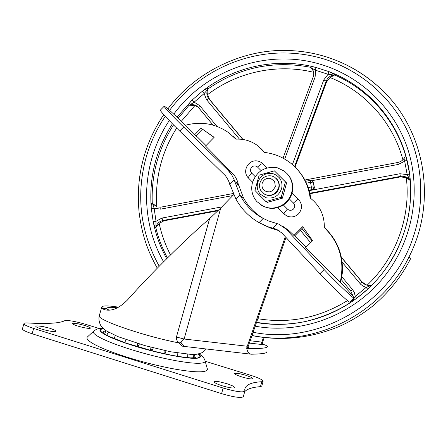 <?xml version="1.0" encoding="UTF-8"?>
<svg xmlns="http://www.w3.org/2000/svg" width="448" height="448" viewBox="0 0 448 448"><rect width="100%" height="100%" fill="white"/><g stroke="black" fill="none" stroke-linecap="round" stroke-linejoin="round"><path stroke-width="0.67" d="M312.805 181.418L313.516 182.588L313.107 182.112L314.373 187.718L313.897 189.123L312.67 189.974L312.01 189.588L313.488 188.675L313.953 187.012L311.338 186.984L310.542 182.381L313.107 182.112L312.368 180.914L310.391 180.382L310.542 182.381L306.454 183.148M405.384 155.154L406.414 157.886C396.015 118.076 365.932 85.439 328.77 71.562C331.817 72.778 333.922 73.976 335.087 75.169L328.082 74.284L315.42 70.23L310.218 67.217C310.828 66.595 312.698 66.668 315.846 67.43L315.101 77.09L284.687 159.079M310.218 67.217C273.258 60.323 239.327 67.458 208.426 88.626C206.926 88.458 204.882 89.348 202.283 91.286C233.778 66.539 276.797 57.086 315.846 67.43L328.77 71.562L328.082 74.284L323.775 79.878L292.398 164.573M256.463 322.554C272.95 325.343 289.509 324.946 306.146 321.35C324.458 317.274 341.275 309.602 356.608 298.34L367.657 289.19C374.987 282.419 381.494 274.921 387.173 266.694C406.157 238.235 413.633 207.318 409.601 173.93L410.222 180.645M410.043 180.236L407.198 174.597L404.634 161.039L405.306 154.61M409.92 180.046L410.301 180.886L409.601 173.942L407.198 174.597L399.896 173.746L400.372 176.406L309.859 193.211M406.409 157.926L409.601 173.942L406.98 160.087L398.154 164.466L312.021 180.667M352.324 301.14L355.309 296.386L366.128 287.426L371.532 285.242L368.609 285.438L371.515 285.247M356.614 298.329L355.309 296.386L354.228 292.275L352.52 289.576L350.84 291.122L341.32 279.642L350.84 291.122L353.041 296.268M367.662 289.178L366.128 287.426L363.171 286.188L360.634 284.234L342.16 262.17M172.413 123.794C155.898 149.649 148.854 177.822 151.278 208.309C151.049 205.111 151.362 203.19 152.23 202.546L154.14 208.258L156.016 221.267L155.91 228.094C154.778 226.918 153.871 224.745 153.188 221.586L156.016 221.267L161.986 218.047L221.816 206.909M166.673 258.714C160.266 247.01 155.77 234.634 153.188 221.586L151.278 208.309L154.14 208.258L160.692 209.126L161.028 207.138M208.426 88.626L204.126 93.554L194.135 102.178L188.821 105.56C188.72 104.188 189.812 102.362 192.097 100.089L194.135 102.178L199.685 105.605L216.944 126.381M177.005 117.191L192.097 100.089L202.283 91.286L204.126 93.554L206.539 99.691L208.79 98.734L242.816 139.451M309.204 190.635L399.896 173.746M314.356 187.466L313.516 182.588M334.41 75.135L330.019 77.543L326.53 82.034L295.064 167.031M313.23 70.784L311.041 67.659M208.023 89.314L207.659 94.562L209.591 99.512L242.99 139.474M198.083 107.083L194.891 105.582L189.599 105.23M218.036 210.762L163.957 220.797L159.158 223.406L156.033 227.394M152.572 203.386L157.147 206.965M341.365 257.186L362.124 282.027L366.783 285.107M410.155 180.466L406.297 177.626L400.428 176.91L309.971 193.698M251.126 377.278L252.75 378.834C251.104 379.21 247.43 378.56 241.735 376.886C237.098 375.39 234.64 374.242 234.371 373.436L238.717 373.464L245.515 375.166L251.126 377.278M89.712 327.331L90.558 328.098L89.874 328.401C87.265 328.434 83.289 327.667 77.952 326.105C74.418 324.979 72.587 324.122 72.453 323.546L73.209 323.238L78.277 323.826L85.025 325.528L89.712 327.331M232.988 386.03L234.853 387.57L234.612 387.856C232.646 388.338 228.497 387.643 222.163 385.773C217.134 384.126 214.48 382.822 214.211 381.864L214.508 381.55C215.242 381.282 216.826 381.354 219.257 381.769L226.845 383.645L232.988 386.03M55.233 330.372L56.017 331.173L55.093 331.576C51.951 331.638 47.432 330.803 41.546 329.062C37.828 327.863 35.913 326.928 35.79 326.262L36.82 325.847L42.7 326.48L50.215 328.356L55.233 330.372M87.634 336.75L87.338 337.025C86.307 338.206 87.433 339.926 90.726 342.188C97.362 346.573 109.525 351.585 127.204 357.235C144.558 362.622 161.174 366.699 177.038 369.477C191.8 371.924 201.303 372.456 205.542 371.073C207.222 370.474 207.771 369.583 207.2 368.396L205.134 361.099M205.178 361.25L250.46 375.239C258.373 377.765 262.601 379.736 263.15 381.147L261.794 381.718C251.138 382.323 245.459 384.91 244.77 389.48L244.854 391.098C243.051 392.722 235.816 391.698 223.138 388.03L33.667 328.446C27.362 326.407 24.114 324.822 23.923 323.691C24.035 323.081 25.396 322.851 28.011 322.997C47.538 324.038 59.78 323.271 64.742 320.69C68.292 320.118 75.32 321.345 85.82 324.374L99.187 328.507M263.116 381.27L261.811 386.047L260.445 386.652L261.794 381.718M244.703 391.658C247.302 388.898 252.554 387.223 260.445 386.652M244.854 391.098L243.348 396.592C241.522 398.3 234.27 397.314 221.592 393.641L223.138 388.03M23.923 323.691L22.4 328.916C22.579 330.086 25.816 331.699 32.122 333.754L221.592 393.641M261.117 170.638L257.555 167.07C255.629 165.497 253.68 165.53 251.72 167.16C250.102 169.142 250.074 171.102 251.642 173.04C249.267 175.532 248.22 177.212 248.494 178.069L252.56 182.174L248.494 178.069C240.626 170.554 250.499 155.546 261.61 162.702L267.036 167.938M298.486 213.92C294.986 217.067 291.105 217.745 286.826 215.958L284.088 213.998L277.732 207.581L284.038 213.948C283.903 213.226 285.046 211.613 287.47 209.104C289.442 210.722 291.43 210.711 293.434 209.065C295.081 207.054 295.092 205.055 293.479 203.073C296.139 200.502 297.842 199.298 298.586 199.461C302.495 204.243 302.462 209.065 298.486 213.92M206.007 145.583L197.602 137.178L194.51 134.859L185.119 125.345C201.001 121.033 215.611 123.558 228.95 132.905L235.889 139.16C244.194 138.74 251.625 141.036 258.188 146.059L264.303 152.393C274.686 153.586 283.92 157.534 292.006 164.231C302.221 173.074 308.269 184.33 310.15 197.994C319.76 205.408 324.492 215.275 324.335 227.601L324.906 228.06C337.618 240.313 343.409 255.382 342.289 273.28L340.586 282.61C349.25 291.609 353.752 296.738 354.105 298.01L354.015 298.054C353.282 298.637 335.871 282.055 324.134 269.55L285.746 228.838L278.841 224.146M303.201 227.343L294.594 235.95L295.904 236.639L306.124 247.139M294.594 235.95L288.926 230.58L282.425 226.033M340.586 282.61L305.693 247.576L312.586 240.694L302.719 226.654L293.826 235.547M214.071 137.396L201.068 128.19L194.51 134.859M202.384 129.242L195.86 135.873M264.314 219.061L264.309 219.055C255.366 213.892 248.416 206.819 243.466 197.842L238.146 183.702C237.227 179.732 235.368 176.322 232.579 173.454L205.548 146.054L214.15 137.312L201.068 128.19M354.026 298.054L349.877 302.159L354.071 298.043M232.579 173.454L228.043 170.318L183.663 126.991C173.051 116.654 163.654 106.596 164.209 106.215L165.794 107.139C169.954 110.494 176.473 116.536 185.349 125.278M164.209 106.215L160.345 110.163C159.734 110.611 169.075 120.719 179.693 131.034L225.562 175.857L228.2 180.046L235.85 198.94C241.349 208.947 249.077 216.843 259.045 222.622L267.982 226.772L276.03 229.13L281.714 232.876L319.911 273.75C331.582 286.311 349.042 302.837 349.866 302.159L354.015 298.054M264.309 219.055L261.817 217.728L268.453 220.926L278.818 224.14M261.817 217.728C252.728 212.481 245.672 205.296 240.649 196.174L239.938 194.818L235.85 198.94M238.146 183.702L234.763 181.485L234.27 179.939L229.746 184.509M234.763 181.485L239.938 194.818M228.043 170.318L231.706 174.787L234.27 179.939M310.789 198.47C309.294 187.37 304.853 177.744 297.472 169.585M264.566 152.426L261.341 148.893M340.155 282.514C344.938 261.106 339.662 242.805 324.335 227.601M236.051 139.149L233.106 136.36M292.068 192.948L298.586 199.461M187.785 346.825L186.362 346.78C183.238 347.038 180.852 345.766 179.217 342.966C177.195 341.594 176.266 339.612 176.434 337.019L209.619 218.618L220.774 207.984L233.694 194.65M220.774 207.984L184.122 339.024C182.549 339.948 181.496 341.04 180.964 342.306L179.217 342.966C144.222 336.252 96.88 319.889 99.266 315.773L101.73 307.182L102.827 308.722C103.925 309.753 106.014 310.234 109.082 310.167C114.643 310.033 120.775 306.639 127.473 299.981C150.819 273.638 186.043 238.762 209.619 218.618M180.964 342.306C182.062 344.854 183.663 346.282 185.769 346.59L185.948 346.612M285.298 236.712L247.279 346.248L184.122 339.024L176.434 337.019M247.475 347.004L248.069 346.83L249.48 348.337L246.753 348.622L246.764 347.816L247.475 347.004L248.466 348.639C261.481 348.684 267.786 347.967 267.378 346.489C267.148 345.845 265.67 345.106 262.942 344.277L262.125 343.627L264.225 337.529M262.024 342.782L262.942 344.277L262.086 344.534L261.531 342.927L262.024 342.782L262.209 343.28M250.135 340.771L261.845 342.098L261.531 342.927M248.069 346.83L285.992 237.457M246.753 348.622C247.486 351.96 248.948 353.814 251.121 354.183L251.619 354.211C262.17 353.998 267.254 353.175 266.874 351.747M247.279 346.248L246.764 347.816M261.845 342.098L263.458 337.439M117.359 307.787C110.544 306.981 107.033 307.205 106.831 308.465L106.842 308.594C106.938 309.327 108.007 309.82 110.051 310.078M118.552 307.166C107.772 305.497 102.166 305.502 101.73 307.182M260.708 190.378C259.476 188.059 259.196 185.612 259.868 183.036C262.018 177.442 266.017 175.084 271.858 175.969L274.809 177.29L277.609 180.23C278.998 182.616 279.345 185.17 278.645 187.886L276.87 191.414L273.952 193.95C271.611 195.244 269.164 195.586 266.605 194.958L264.482 194.124L260.708 190.378M263.732 193.67L266.941 195.194C269.494 195.821 271.936 195.485 274.271 194.186C276.623 192.786 278.18 190.77 278.953 188.143C279.866 184.173 278.846 180.841 275.901 178.147M272.586 190.686L269.842 191.839L266.89 191.738C263.01 190.294 261.43 187.505 262.158 183.366C263.67 179.435 266.476 177.778 270.581 178.399L274.618 181.395L275.341 186.771L272.586 190.686M279.272 177.705C281.803 180.998 282.565 184.699 281.546 188.81C278.785 195.978 273.678 198.979 266.218 197.809L260.333 194.242C257.477 190.87 256.581 187.001 257.65 182.638C260.389 175.521 265.468 172.525 272.899 173.639L276.416 175.162L279.272 177.705M259.605 195.283L265.888 201.516L281.193 197.271L285.426 181.877L274.366 170.845L259.168 175.146L254.929 190.422L259.605 195.283M286.67 173.124L289.856 177.089C292.762 182.05 293.49 187.365 292.046 193.032C290.657 197.842 287.93 201.712 283.864 204.641C278.617 208.152 272.983 209.177 266.958 207.721L261.419 205.302M283.422 204.322C278.158 207.844 272.507 208.874 266.465 207.418L263.054 206.17L256.827 201.544C252.157 196.011 250.701 189.672 252.454 182.538C256.922 170.912 265.238 166.001 277.407 167.81L284.497 171.214L287.862 174.457L289.442 176.68C292.354 181.653 293.087 186.99 291.631 192.679C290.242 197.506 287.51 201.387 283.422 204.322M265.888 201.516L267.215 202.39L282.386 198.184L286.58 182.93L274.366 170.845M285.426 181.877L286.58 182.93M281.193 197.271L282.386 198.184M255.198 326.194C305.06 335.35 360.545 312.357 390.113 268.643C414.366 233.313 420.694 187.18 407.31 147.706C393.725 108.259 361.564 77.426 323.193 65.145C269.186 47.471 206.853 68.886 173.779 114.162M169.271 120.568C141.484 161.946 138.718 218.411 163.593 261.789M253.092 332.265C317.598 345.402 390.102 304.394 412.378 239.579C425.398 203.325 423.024 162.63 406.549 129.125C389.855 95.698 359.867 70.465 325.315 59.422C313.107 55.58 300.636 53.463 287.902 53.054C242.049 51.475 196.778 73.83 169.568 110.331M165.284 116.34C156.408 129.528 149.873 143.78 145.662 159.079C135.968 196.543 140.487 232.254 159.219 266.202M251.983 335.457C312.396 348.051 380.839 314.894 408.99 256.973C436.918 202.849 425.74 133.717 384.787 92.77L384.782 92.77C368.25 76.009 348.93 64.103 326.822 57.058M408.99 256.973C410.351 258.238 410.782 259.011 410.278 259.302C401.195 276.976 388.707 292.538 372.809 305.99C361.866 314.58 350.622 321.429 339.069 326.525C310.335 338.358 281.294 341.37 251.944 335.569M308.23 187.566L311.338 186.984L312.01 189.588L309.058 190.142M218.641 210.151L162.971 220.489C159.527 221.278 157.186 223.384 155.954 226.817M161.986 218.047L162.971 220.489L163.957 220.797M152.628 203.728L157.074 206.942L160.843 207.172M232.809 195.563L160.692 209.126M352.352 301.078L352.929 299.174M301.902 228.642L312.217 241.063M341.863 276.741L352.52 289.576M300.311 230.233L310.621 242.654L300.311 230.227M341.415 257.426L361.911 281.954C363.681 284.004 365.915 285.169 368.609 285.438M362.124 282.027L359.918 283.444M409.842 179.928C407.366 177.022 404.208 175.846 400.372 176.406L400.428 176.91M397.762 162.529L398.154 164.466M333.799 75.006C330.137 75.712 327.594 77.762 326.183 81.166L294.566 166.544M326.53 82.034L326.183 81.166L323.775 79.878M313.393 71.26L311.326 67.816M313.197 76.894L315.101 77.09M207.62 89.611C206.304 92.954 206.69 95.995 208.79 98.734L209.591 99.512M239.456 139.126L206.539 99.691M198.486 107.526L197.182 106.288C195.009 104.72 192.578 104.261 189.902 104.916M213.086 125.121L198.492 107.537L199.685 105.605M402.898 159.807C392.986 122.254 364.924 91.286 330.019 77.543M405.289 154.538C394.643 118.894 368.099 89.494 335.087 75.169M367.142 285.202C396.116 257.858 411.051 216.53 406.297 177.626M410.721 188.322L410.334 181.171M257.796 318.702C289.464 323.91 319.362 317.873 347.486 300.597M256.553 322.291C272.698 325.125 288.938 324.878 305.278 321.541M159.158 223.406C161.521 234.405 165.306 244.905 170.514 254.906M155.91 228.094C158.502 238.515 162.35 248.466 167.446 257.947M194.891 105.582L181.294 121.307M176.669 128.061C161.521 152.191 154.879 178.433 156.75 206.78M188.821 105.56L178.136 118.266M173.527 124.919C158.385 148.635 151.29 174.507 152.23 202.546M313.639 72.302C277.166 63.286 237.35 71.994 207.659 94.562M138.404 345.503L137.469 345.206M152.404 349.479L150.898 349.093M105.661 330.876C103.359 331.268 102.71 332.125 103.723 333.452M93.867 330.966L93.621 331.201C92.73 332.231 93.839 333.766 96.947 335.804C103.208 339.746 114.509 344.31 130.861 349.485C146.894 354.43 162.243 358.226 176.898 360.886C190.557 363.25 199.371 363.866 203.353 362.74C204.926 362.247 205.458 361.474 204.943 360.433C204.551 358.893 203.269 357.196 201.113 355.348M198.145 353.993C200.474 355.813 200.514 357.05 198.268 357.717C189.84 361.743 119.493 344.159 104.311 334.034C99.518 331.05 99.238 329.263 103.454 328.681M103.253 328.49C93.1 329.258 106.568 337.411 133.806 345.794C160.894 354.312 192.741 360.063 198.794 357.879C201.096 357.19 201.006 355.902 198.531 354.015L198.419 353.931M32.122 333.754L33.667 328.446M257.555 167.07C260.187 164.539 261.946 163.43 262.83 163.738M263.497 224.913L270.715 228.122L279.138 230.692M277.323 230.126L274.282 228.614M183.663 126.991L179.693 131.034M324.134 269.55L319.911 273.75M277.222 223.58L272.608 228.206L275.509 229.656L270.715 228.122L268.005 226.783M263.178 218.473L259.045 222.622M238.515 185.248L235.245 183.126M243.466 197.842L240.649 196.174M288.926 230.58L285.746 228.838M283.371 204.977L287.47 209.104M251.642 173.04L255.17 176.59M293.479 203.073L289.369 198.951M99.372 315.409L99.266 315.773C98.162 319.71 99.96 325.489 102.424 327.656L106.148 330.764L117.807 336.577L144.799 345.587L170.458 351.758L191.682 354.508L196.7 354.25C201.594 353.013 201.953 353.371 206.343 348.981M262.086 344.534L249.334 343.084M249.161 348.298L249.48 348.337M106.842 308.594L102.827 308.722M406.42 157.948L406.414 157.886C416.646 195.166 408.005 237.166 387.173 266.689C367.926 294.459 340.917 312.682 306.146 321.35M384.787 92.77C356.961 64.63 321.933 51.475 288.534 50.534C243.393 48.591 195.306 71.607 167.894 108.87M163.75 114.649C154.336 128.677 147.56 143.366 143.416 158.715C138.706 175.868 137.278 193.861 139.132 212.699C141.686 232.103 146.014 248.041 157.276 268.184M305.564 181.289L310.391 180.382L312.368 180.914M352.923 299.18L352.111 301.526M157.074 206.942L160.933 207.133L233.173 193.514M353.035 296.262L350.84 291.122M405.283 155.865C404.034 159.41 401.526 161.622 397.762 162.495L304.886 180.001M312.973 70.302L312.62 69.507C313.908 71.842 314.104 74.295 313.208 76.866L283.041 158.161M198.022 107.038L213.08 125.115M410.323 181.11L410.732 188.815M87.338 337.025L93.621 331.201C97.754 328.16 98.79 328.513 102.872 328.121M105.734 334.628L109.665 336.678L125.698 342.994L154.207 351.366L170.962 355.118C178.349 356.502 184.951 357.42 190.781 357.879L195.938 357.661M103.74 333.379L105.314 334.382M198.923 353.802L200.379 354.794M104.77 334.04L105.857 330.568M106.988 335.328C106.87 334.897 107.391 333.866 108.556 332.237M113.831 338.526L115.45 335.586M124.589 342.614L126.14 339.73M137.57 343.47L137.032 346.64M137.917 346.903L139.367 344.014M150.909 347.25L150.567 350.437M152.012 350.806L153.322 347.872M164.97 350.622L164.746 353.83M164.954 353.875L166.062 350.857M177.828 353.074L177.671 356.334M187.622 357.661L187.796 354.318M193.323 357.924C193.654 357.683 193.794 356.541 193.732 354.497M193.598 357.918L195.003 354.43M284.038 213.948L286.826 215.958M276.058 229.135L279.082 230.67L275.52 229.662M185.769 346.595L251.121 354.183M264.824 194.359L264.482 194.124M263.054 206.17L263.558 206.483"/></g></svg>
